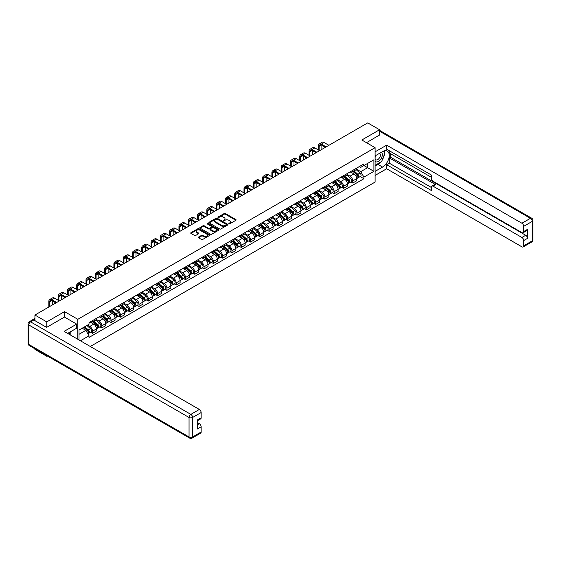<?xml version="1.0" encoding="UTF-8"?>
<svg xmlns="http://www.w3.org/2000/svg" width="561" height="561" viewBox="0 0 561 561"><rect width="100%" height="100%" fill="white"/><g stroke="black" fill="none" stroke-linecap="round" stroke-linejoin="round"><path stroke-width="0.84" d="M228.867 223.867L229.68 223.867L235.893 220.277A0.827 0.477 0 0 0 235.893 219.603L225.368 213.524A0.827 0.477 0 0 0 224.204 213.524L217.991 217.114L217.991 217.584L219.61 217.121A2.644 1.529 0 0 1 223.355 217.121L224.232 217.626A2.644 1.529 0 0 1 225.003 218.706A2.644 1.529 0 0 1 224.232 219.786L223.425 220.725L225.045 220.263A2.644 1.529 0 0 1 228.79 220.263L229.666 220.768A2.644 1.529 0 0 1 230.445 221.847A2.644 1.529 0 0 1 229.666 222.927L228.867 223.867L228.867 223.39M198.531 237.093A0.827 0.477 0 0 0 198.531 237.766L201.483 239.47A0.827 0.477 0 0 0 202.654 239.47L209.555 235.487A0.827 0.477 0 0 0 209.555 234.814L199.029 228.734A0.827 0.477 0 0 0 197.858 228.734L190.957 232.717A0.827 0.477 0 0 0 190.957 233.397L194.52 235.452A0.827 0.477 0 0 0 195.691 235.452L198.643 233.748A0.827 0.477 0 0 0 198.643 233.074L196.876 232.051A2.209 1.276 0 0 1 196.231 231.153A2.209 1.276 0 0 1 197.591 229.968A2.209 1.276 0 0 1 200.004 230.248L206.932 234.246A2.209 1.276 0 0 1 207.584 235.15A2.209 1.276 0 0 1 206.217 236.328A2.209 1.276 0 0 1 203.804 236.055L202.654 235.389A0.827 0.477 0 0 0 201.483 235.389L198.531 237.093L198.531 237.766L201.483 236.076L201.483 235.389M77.825 319.307L64.536 311.635L46.78 321.888L34.929 315.037L367.721 122.901L379.573 129.745L361.824 139.998L375.106 147.669L77.825 319.307L77.825 339.286M219.667 228.972A0.827 0.477 0 0 0 220.838 228.972L227.738 224.989A0.827 0.477 0 0 0 227.738 224.316L217.212 218.236A0.827 0.477 0 0 0 216.041 218.236L209.141 222.219A0.827 0.477 0 0 0 209.141 222.892L219.667 228.972M207.36 223.993L218.636 230.241L211.742 234.225A0.827 0.477 0 0 1 210.578 234.225L200.046 228.145L200.046 227.471A0.827 0.477 0 0 0 200.046 228.145M200.046 227.471L203.005 225.767A0.827 0.477 0 0 1 204.169 225.767L208.44 228.229A0.827 0.477 0 0 0 209.611 228.229L211.567 227.1A0.827 0.477 0 0 0 211.567 226.427L207.128 223.86L207.942 223.383L218.643 229.561A0.827 0.477 0 0 1 218.643 230.241L218.643 229.561M46.78 355.66L46.78 356.284L34.929 349.433L34.929 348.809M90.3 346.495L375.106 182.066L375.106 147.669M46.78 356.284L47.32 355.969M46.78 321.888L46.78 327.287M34.929 315.037L34.929 320.647M32.468 319.903A1.683 0.975 -120 0 0 32.236 319.98A1.683 0.975 -120 0 0 32.054 320.142M379.573 135.152L379.573 129.745M352.764 170.369A3.878 2.237 60 0 1 351.964 172.108L355.898 169.843A3.878 2.237 -120 0 0 356.698 168.097M347.189 174.541L350.029 176.182A3.878 2.237 60 0 1 352.764 180.93L356.698 178.657A3.878 2.237 -120 0 0 353.956 173.91L351.144 172.29M356.698 178.657L356.698 180.761L352.764 183.026L350.877 181.939M351.964 172.108A3.878 2.237 60 0 1 350.057 171.932M352.764 180.93L352.764 183.026M343.472 175.733A3.878 2.237 60 0 1 342.673 177.472L346.6 175.207A3.878 2.237 -120 0 0 347.406 173.468M341.586 187.304L343.472 188.391L347.406 186.126L347.406 184.022A3.878 2.237 -120 0 0 344.664 179.282L341.852 177.655M342.673 177.472A3.878 2.237 60 0 1 340.758 177.304M337.89 179.913L340.73 181.547A3.878 2.237 60 0 1 343.472 186.294L343.472 188.391M334.181 181.105A3.878 2.237 60 0 1 333.374 182.844L337.308 180.572A3.878 2.237 -120 0 0 338.108 178.833M332.294 192.668L334.181 193.762L338.108 191.49L338.108 189.394A3.878 2.237 -120 0 0 335.373 184.646L332.554 183.019M333.374 182.844A3.878 2.237 60 0 1 331.467 182.669M328.599 185.277L331.439 186.911A3.878 2.237 60 0 1 334.181 191.659L334.181 193.762M324.882 186.469A3.878 2.237 60 0 1 324.083 188.208L328.017 185.936A3.878 2.237 -120 0 0 328.816 184.197M322.996 198.04L324.882 199.127L328.816 196.855L328.816 194.758A3.878 2.237 -120 0 0 326.074 190.011L323.262 188.384M324.083 188.208A3.878 2.237 60 0 1 322.175 188.033M319.307 190.642L322.147 192.283A3.878 2.237 60 0 1 324.882 197.03L324.882 199.127M315.591 191.834A3.878 2.237 60 0 1 314.791 193.573L318.718 191.301A3.878 2.237 -120 0 0 319.525 189.562M313.704 203.405L315.591 204.492L319.525 202.219L319.525 200.123A3.878 2.237 -120 0 0 316.783 195.375L313.971 193.748M314.791 193.573A3.878 2.237 60 0 1 312.877 193.398M310.009 196.006L312.849 197.647A3.878 2.237 60 0 1 315.591 202.395L315.591 204.492M306.299 197.199A3.878 2.237 60 0 1 305.493 198.938L309.427 196.666A3.878 2.237 -120 0 0 310.226 194.926M304.413 208.769L306.299 209.856L310.226 207.584L310.226 205.487A3.878 2.237 -120 0 0 307.491 200.74L304.672 199.12M305.493 198.938A3.878 2.237 60 0 1 303.585 198.762M300.717 201.371L303.557 203.012A3.878 2.237 60 0 1 306.299 207.759L306.299 209.856M297 202.563A3.878 2.237 60 0 1 296.201 204.302L300.135 202.037A3.878 2.237 -120 0 0 300.934 200.298M295.114 214.134L297 215.221L300.934 212.956L300.934 210.852A3.878 2.237 -120 0 0 298.193 206.104L295.381 204.485M296.201 204.302A3.878 2.237 60 0 1 294.294 204.127M291.425 206.736L294.266 208.376A3.878 2.237 60 0 1 297 213.124L297 215.221M287.709 207.928A3.878 2.237 60 0 1 286.909 209.674L290.836 207.402A3.878 2.237 -120 0 0 291.643 205.663M285.822 219.498L287.709 220.585L291.643 218.32L291.643 216.223A3.878 2.237 -120 0 0 288.901 211.476L286.089 209.849M286.909 209.674A3.878 2.237 60 0 1 284.995 209.498M282.127 212.107L284.967 213.741A3.878 2.237 60 0 1 287.709 218.488L287.709 220.585M278.417 213.299A3.878 2.237 60 0 1 277.611 215.038L281.545 212.766A3.878 2.237 -120 0 0 282.344 211.027M276.531 224.863L278.417 225.957L282.344 223.685L282.344 221.588A3.878 2.237 -120 0 0 279.609 216.841L276.79 215.214M277.611 215.038A3.878 2.237 60 0 1 275.703 214.863M272.835 217.472L275.675 219.113A3.878 2.237 60 0 1 278.417 223.853L278.417 225.957M269.119 218.664A3.878 2.237 60 0 1 268.319 220.403L272.253 218.131A3.878 2.237 -120 0 0 273.053 216.392M267.232 230.234L269.119 231.321L273.053 229.049L273.053 226.953A3.878 2.237 -120 0 0 270.311 222.205L267.499 220.578M268.319 220.403A3.878 2.237 60 0 1 266.412 220.228M263.544 222.836L266.384 224.477A3.878 2.237 60 0 1 269.119 229.225L269.119 231.321M259.827 224.028A3.878 2.237 60 0 1 259.028 225.767L262.955 223.495A3.878 2.237 -120 0 0 263.761 221.756M257.941 235.599L259.827 236.686L263.761 234.414L263.761 232.317A3.878 2.237 -120 0 0 261.019 227.57L258.207 225.943M259.028 225.767A3.878 2.237 60 0 1 257.113 225.592M254.245 228.201L257.085 229.842A3.878 2.237 60 0 1 259.827 234.589L259.827 236.686M250.536 229.393A3.878 2.237 60 0 1 249.729 231.132L253.663 228.86A3.878 2.237 -120 0 0 254.463 227.121M248.649 240.964L250.536 242.05L254.463 239.778L254.463 237.682A3.878 2.237 -120 0 0 251.728 232.934L248.909 231.314M249.729 231.132A3.878 2.237 60 0 1 247.822 230.957M244.954 233.565L247.794 235.206A3.878 2.237 60 0 1 250.536 239.954L250.536 242.05M241.237 234.757A3.878 2.237 60 0 1 240.438 236.497L244.372 234.232A3.878 2.237 -120 0 0 245.171 232.492M239.351 246.328L241.237 247.415L245.171 245.15L245.171 243.046A3.878 2.237 -120 0 0 242.429 238.306L239.617 236.679M240.438 236.497A3.878 2.237 60 0 1 238.53 236.321M235.662 238.93L238.502 240.571A3.878 2.237 60 0 1 241.237 245.318L241.237 247.415M231.945 240.122A3.878 2.237 60 0 1 231.146 241.868L235.073 239.596A3.878 2.237 -120 0 0 235.879 237.857M230.059 251.693L231.945 252.787L235.879 250.515L235.879 248.418A3.878 2.237 -120 0 0 233.138 243.67L230.326 242.043M231.146 241.868A3.878 2.237 60 0 1 229.232 241.693M226.364 244.301L229.204 245.935A3.878 2.237 60 0 1 231.945 250.683L231.945 252.787M222.654 245.494A3.878 2.237 60 0 1 221.847 247.233L225.781 244.961A3.878 2.237 -120 0 0 226.581 243.222M220.768 257.057L222.654 258.151L226.581 255.879L226.581 253.782A3.878 2.237 -120 0 0 223.846 249.035L221.027 247.408M221.847 247.233A3.878 2.237 60 0 1 219.94 247.057M217.072 249.666L219.912 251.307A3.878 2.237 60 0 1 222.654 256.047L222.654 258.151M213.355 250.858A3.878 2.237 60 0 1 212.556 252.597L216.49 250.325A3.878 2.237 -120 0 0 217.289 248.586M211.469 262.429L213.355 263.516L217.289 261.244L217.289 259.147A3.878 2.237 -120 0 0 214.547 254.399L211.735 252.773M212.556 252.597A3.878 2.237 60 0 1 210.648 252.422M207.78 255.031L210.62 256.672A3.878 2.237 60 0 1 213.355 261.419L213.355 263.516M204.064 256.223A3.878 2.237 60 0 1 203.264 257.962L207.191 255.69A3.878 2.237 -120 0 0 207.998 253.951M202.177 267.793L204.064 268.88L207.998 266.608L207.998 264.512A3.878 2.237 -120 0 0 205.256 259.764L202.444 258.137M203.264 257.962A3.878 2.237 60 0 1 201.35 257.787M198.482 260.395L201.322 262.036A3.878 2.237 60 0 1 204.064 266.784L204.064 268.88M194.772 261.587A3.878 2.237 60 0 1 193.966 263.326L197.9 261.061A3.878 2.237 -120 0 0 198.699 259.315M192.886 273.158L194.772 274.245L198.699 271.973L198.699 269.876A3.878 2.237 -120 0 0 195.964 265.129L193.145 263.509M193.966 263.326A3.878 2.237 60 0 1 192.058 263.151M189.19 265.76L192.03 267.401A3.878 2.237 60 0 1 194.772 272.148L194.772 274.245M185.474 266.952A3.878 2.237 60 0 1 184.674 268.691L188.608 266.426A3.878 2.237 -120 0 0 189.408 264.687M183.587 278.522L185.474 279.609L189.408 277.344L189.408 275.241A3.878 2.237 -120 0 0 186.666 270.5L183.854 268.873M184.674 268.691A3.878 2.237 60 0 1 182.767 268.516M179.899 271.124L182.739 272.765A3.878 2.237 60 0 1 185.474 277.513L185.474 279.609M176.182 272.323A3.878 2.237 60 0 1 175.383 274.063L179.31 271.79A3.878 2.237 -120 0 0 180.116 270.051M174.296 283.887L176.182 284.981L180.116 282.709L180.116 280.612A3.878 2.237 -120 0 0 177.374 275.865L174.562 274.238M175.383 274.063A3.878 2.237 60 0 1 173.468 273.887M170.6 276.496L173.44 278.13A3.878 2.237 60 0 1 176.182 282.877L176.182 284.981M166.89 277.688A3.878 2.237 60 0 1 166.084 279.427L170.018 277.155A3.878 2.237 -120 0 0 170.817 275.416M165.004 289.259L166.89 290.346L170.817 288.074L170.817 285.977A3.878 2.237 -120 0 0 168.083 281.229L165.264 279.602M166.084 279.427A3.878 2.237 60 0 1 164.177 279.252M161.309 281.86L164.149 283.501A3.878 2.237 60 0 1 166.89 288.249L166.89 290.346M157.592 283.053A3.878 2.237 60 0 1 156.792 284.792L160.726 282.52A3.878 2.237 -120 0 0 161.526 280.781M155.706 294.623L157.592 295.71L161.526 293.438L161.526 291.341A3.878 2.237 -120 0 0 158.784 286.594L155.972 284.967M156.792 284.792A3.878 2.237 60 0 1 154.885 284.616M152.017 287.225L154.857 288.866A3.878 2.237 60 0 1 157.592 293.613L157.592 295.71M148.3 288.417A3.878 2.237 60 0 1 147.501 290.156L151.428 287.884A3.878 2.237 -120 0 0 152.234 286.145M146.414 299.988L148.3 301.075L152.234 298.803L152.234 296.706A3.878 2.237 -120 0 0 149.492 291.958L146.68 290.339M147.501 290.156A3.878 2.237 60 0 1 145.587 289.981M142.718 292.59L145.558 294.23A3.878 2.237 60 0 1 148.3 298.978L148.3 301.075M139.009 293.782A3.878 2.237 60 0 1 138.202 295.521L142.136 293.256A3.878 2.237 -120 0 0 142.936 291.51M137.122 305.352L139.009 306.439L142.936 304.174L142.936 302.07A3.878 2.237 -120 0 0 140.201 297.323L137.382 295.703M138.202 295.521A3.878 2.237 60 0 1 136.295 295.345M133.427 297.954L136.267 299.595A3.878 2.237 60 0 1 139.009 304.343L139.009 306.439M129.71 299.146A3.878 2.237 60 0 1 128.911 300.885L132.845 298.62A3.878 2.237 -120 0 0 133.644 296.881M127.824 310.717L129.71 311.804L133.644 309.539L133.644 307.435A3.878 2.237 -120 0 0 130.902 302.695L128.09 301.068M128.911 300.885A3.878 2.237 60 0 1 127.003 300.717M124.135 303.326L126.975 304.96A3.878 2.237 60 0 1 129.71 309.707L129.71 311.804M120.419 304.518A3.878 2.237 60 0 1 119.619 306.257L123.546 303.985A3.878 2.237 -120 0 0 124.353 302.246M118.532 316.081L120.419 317.175L124.353 314.903L124.353 312.807A3.878 2.237 -120 0 0 121.611 308.059L118.799 306.432M119.619 306.257A3.878 2.237 60 0 1 117.705 306.082M114.837 308.69L117.677 310.324A3.878 2.237 60 0 1 120.419 315.072L120.419 317.175M111.127 309.882A3.878 2.237 60 0 1 110.321 311.621L114.255 309.349A3.878 2.237 -120 0 0 115.054 307.61M109.241 321.453L111.127 322.54L115.054 320.268L115.054 318.171A3.878 2.237 -120 0 0 112.319 313.424L109.5 311.797M110.321 311.621A3.878 2.237 60 0 1 108.413 311.446M105.545 314.055L108.385 315.696A3.878 2.237 60 0 1 111.127 320.443L111.127 322.54M101.829 315.247A3.878 2.237 60 0 1 101.029 316.986L104.963 314.714A3.878 2.237 -120 0 0 105.763 312.975M99.942 326.818L101.829 327.905L105.763 325.632L105.763 323.536A3.878 2.237 -120 0 0 103.021 318.788L100.209 317.161M101.029 316.986A3.878 2.237 60 0 1 99.122 316.811M96.254 319.419L99.094 321.06A3.878 2.237 60 0 1 101.829 325.808L101.829 327.905M92.537 320.612A3.878 2.237 60 0 1 91.738 322.351L95.665 320.079A3.878 2.237 -120 0 0 96.471 318.339M90.651 332.182L92.537 333.269L96.471 330.997L96.471 328.9A3.878 2.237 -120 0 0 93.729 324.153L90.917 322.533M91.738 322.351A3.878 2.237 60 0 1 89.823 322.175M87.53 325.121L89.795 326.425A3.878 2.237 60 0 1 92.537 331.172L92.537 333.269M359.349 166.568L360.751 167.374L373.914 159.773L367.602 163.419L367.602 167.69L360.751 171.645L356.48 169.177M79.01 339.98L79.01 330.036L89.024 324.258L89.024 322.638L363.907 163.938L363.907 165.551L373.914 171.336L363.907 177.115L360.751 171.645M373.914 159.773L373.914 171.336M79.01 334.3L85.861 330.345L89.024 335.815L89.024 337.434L363.907 178.728L363.907 177.115M89.024 335.815L80.412 340.786M64.536 311.635L64.536 317.105M85.861 330.345L82.172 328.213M360.176 176.575L363.907 178.728M229.098 223.944L229.666 223.615A2.644 1.529 0 0 0 230.445 222.535L230.445 221.847M225.003 218.706L225.003 219.393A2.644 1.529 0 0 1 224.232 220.48L223.657 220.81M235.886 220.284L225.368 214.211A0.827 0.477 0 0 0 224.204 214.211L218.222 217.668M227.738 224.316L227.738 224.989L217.212 218.923A0.827 0.477 0 0 0 216.041 218.923L209.155 222.899L209.141 222.219M226.279 224.884L226.279 224.414L217.037 219.078L215.368 219.568A2.644 1.529 0 0 0 214.597 220.648A2.644 1.529 0 0 0 215.368 221.728L221.686 225.375A2.644 1.529 0 0 0 225.431 225.375L226.279 224.884L226.279 225.578L226.448 224.652M214.597 220.648L214.597 221.336A2.644 1.529 0 0 0 215.368 222.415L215.368 221.728M226.279 225.578L225.431 226.062A2.644 1.529 0 0 1 221.686 226.062L215.368 222.415M200.06 228.152L203.005 226.455L203.005 225.767M211.813 226.763L211.813 227.45A0.827 0.477 0 0 1 211.567 227.787L209.611 228.916A0.827 0.477 0 0 1 208.44 228.916L204.169 226.455A0.827 0.477 0 0 0 203.005 226.455M212.871 230.788A2.209 1.276 0 0 0 215.284 231.062A2.209 1.276 0 0 0 216.644 229.884A2.209 1.276 0 0 0 215.999 228.979L213.559 227.57A0.827 0.477 0 0 0 212.388 227.57L210.431 228.699A0.827 0.477 0 0 0 210.431 229.379L212.871 230.788L212.871 231.476A2.209 1.276 0 0 0 215.284 231.749A2.209 1.276 0 0 0 216.644 230.571L216.644 229.884M210.186 229.042L210.186 229.73A0.827 0.477 0 0 0 210.431 230.066L210.431 229.379M212.871 231.476L210.431 230.066M207.584 235.15L207.584 235.837A2.209 1.276 0 0 1 206.217 237.015A2.209 1.276 0 0 1 203.804 236.742L202.654 236.076A0.827 0.477 0 0 0 201.483 236.076M196.231 231.153L196.231 231.84A2.209 1.276 0 0 0 196.876 232.738L196.876 232.051M198.643 233.074L198.643 233.748L196.876 232.738M209.541 235.494L199.029 229.421A0.827 0.477 0 0 0 197.858 229.421L190.964 233.404L190.957 232.717M353.037 171.491L356.824 174.871A2.104 1.213 60 0 1 357.483 178.125L356.698 178.58M353.135 171.582L354.917 172.613M353.416 171.273L357.63 175.032A1.01 0.582 60 0 1 357.946 176.596A1.01 0.582 60 0 1 357.855 176.631M354.047 170.909L357.834 174.289A2.104 1.213 60 0 1 358.493 177.542A2.104 1.213 60 0 1 357.862 177.613M356.158 169.639L359.98 173.047A2.104 1.213 60 0 1 360.639 176.301L358.493 177.542M319.132 150.404L319.132 146.309A3.163 1.823 60 0 1 319.791 144.864A3.163 1.823 60 0 1 321.369 145.019L325.394 147.34M328.907 145.313L324.111 142.543A4.257 2.454 -120 0 0 321.979 142.333L319.244 143.918A4.257 2.454 -120 0 0 318.36 145.86L318.36 149.955M326.165 146.898L321.369 144.128A4.257 2.454 -120 0 0 319.244 143.918M321.874 149.373L321.874 145.313M343.739 176.855L347.525 180.235A2.104 1.213 60 0 1 348.192 183.496L347.406 183.945M343.844 176.946L345.625 177.977M344.124 176.638L348.339 180.397A1.01 0.582 60 0 1 348.654 181.96A1.01 0.582 60 0 1 348.563 181.995M344.756 176.273L348.542 179.653A2.104 1.213 60 0 1 349.201 182.907A2.104 1.213 60 0 1 348.563 182.977M346.866 175.004L350.688 178.412A2.104 1.213 60 0 1 351.347 181.673L349.201 182.907M334.447 182.22L338.234 185.6A2.104 1.213 60 0 1 338.893 188.861L338.108 189.316M334.545 182.311L336.327 183.342M334.826 182.002L339.04 185.761A1.01 0.582 60 0 1 339.363 187.325A1.01 0.582 60 0 1 339.272 187.36M335.457 181.638L339.244 185.018A2.104 1.213 60 0 1 339.91 188.272A2.104 1.213 60 0 1 339.272 188.342M337.575 180.369L341.39 183.777A2.104 1.213 60 0 1 342.056 187.037L339.91 188.272M375.106 155.888L382.553 151.589A9.481 5.47 120 0 1 387.293 151.119A9.481 5.47 120 0 1 388.745 158.714A9.481 5.47 120 0 1 382.553 167.066L375.106 171.364M375.106 175.425L386.662 168.756L386.662 164.696L431.346 190.495L431.346 187.262A2.525 1.459 -120 0 1 431.872 186.105A2.525 1.459 -120 0 1 433.134 186.224L521.905 237.478L525.713 235.276A2.525 1.459 60 0 1 527.501 238.369L527.501 229.358A2.525 1.459 60 0 1 526.982 230.515L523.168 232.717A2.525 1.459 -120 0 0 523.693 231.56L523.693 226.335A2.525 1.459 -120 0 0 521.905 223.236L530.426 218.32L379.573 131.225M390.477 153.686L390.477 157.199L389.285 157.886L389.285 163.181L386.662 164.696M389.285 150.727L389.285 152.999L431.346 177.283M523.168 232.717A2.525 1.459 -120 0 1 521.905 232.591L433.134 181.343A2.525 1.459 -120 0 1 431.346 178.244L431.346 175.011L386.662 149.219L386.662 145.159L521.905 223.236M375.106 151.828L386.662 145.159M386.662 168.756L521.905 246.833A2.525 1.459 -120 0 0 523.168 246.959A2.525 1.459 -120 0 0 523.693 245.802L523.693 240.571A2.525 1.459 -120 0 0 521.905 237.478M379.573 134.942L366.501 142.697M389.285 157.886L435.757 184.716L433.134 186.224M390.477 157.199L525.713 235.276M389.285 163.181L431.346 187.465M431.872 186.105L434.495 184.59A2.525 1.459 60 0 1 435.757 184.716M375.106 165.93L377.848 164.352A9.481 5.47 120 0 0 380.477 162.213M382.357 159.738A9.481 5.47 120 0 0 384.397 154.478M384.551 152.781A9.481 5.47 120 0 0 384.313 150.846M33.793 319.994L30.575 321.853A2.525 1.459 -120 0 0 29.312 321.726L32.531 319.868A2.525 1.459 60 0 1 33.793 319.994L46.605 327.386L64.48 317.07L76.689 324.118L76.689 328.178L68.232 333.066A9.481 5.47 120 0 0 67.657 333.423M76.689 324.118L64.122 331.376L199.358 409.46A2.525 1.459 60 0 1 201.147 412.552L201.147 417.784A2.525 1.459 60 0 1 200.621 418.941L197.332 420.834M70.195 334.209L70.195 331.93M197.332 424.866L199.358 423.695A2.525 1.459 60 0 1 201.147 426.795L201.147 432.019A2.525 1.459 60 0 1 200.621 433.176L192.1 438.099A2.525 1.459 -120 0 0 192.626 436.942L201.147 432.019M201.147 417.784L197.332 419.979L197.332 428.997L201.147 426.795M199.358 423.695L197.332 422.524M375.106 161.154A5.477 3.163 120 0 0 379.46 160.684A5.477 3.163 120 0 0 382.314 154.717A5.477 3.163 120 0 0 381.319 152.304M375.568 155.621A5.477 3.163 120 0 0 375.106 156.61M375.106 158.44A3.752 2.167 120 0 0 375.863 159.794A3.752 2.167 120 0 0 378.752 158.791A3.752 2.167 120 0 0 380.386 155.018A3.752 2.167 120 0 0 379.615 153.3A3.752 2.167 120 0 0 379.601 153.293M375.877 155.446A3.752 2.167 120 0 0 375.106 157.69M383.408 151.161L384.874 153.244L381.662 161.533L375.225 165.243M69.052 332.589L70.434 335.022M309.84 155.769L309.84 151.673A3.163 1.823 60 0 1 310.492 150.229A3.163 1.823 60 0 1 312.077 150.383L316.095 152.704M319.609 150.678L314.819 147.908A4.257 2.454 -120 0 0 312.687 147.697L309.945 149.282A4.257 2.454 -120 0 0 309.069 151.232L309.069 155.32M316.874 152.262L312.077 149.492A4.257 2.454 -120 0 0 309.945 149.282M312.582 154.738L312.582 150.678M300.549 161.133L300.549 157.045A3.163 1.823 60 0 1 301.201 155.593A3.163 1.823 60 0 1 302.779 155.755L306.804 158.076M310.317 156.042L305.521 153.272A4.257 2.454 -120 0 0 303.396 153.062L300.654 154.647A4.257 2.454 -120 0 0 299.77 156.596L299.77 160.684M307.575 157.627L302.779 154.857A4.257 2.454 -120 0 0 300.654 154.647M303.291 160.102L303.291 156.042M325.156 187.591L328.942 190.971A2.104 1.213 60 0 1 329.602 194.225L328.816 194.681M325.254 187.676L327.035 188.706M325.534 187.367L329.749 191.126A1.01 0.582 60 0 1 330.064 192.689A1.01 0.582 60 0 1 329.973 192.732M326.165 187.002L329.952 190.382A2.104 1.213 60 0 1 330.611 193.643A2.104 1.213 60 0 1 329.98 193.706M328.276 185.733L332.098 189.148A2.104 1.213 60 0 1 332.757 192.402L330.611 193.643M315.857 192.956L319.644 196.336A2.104 1.213 60 0 1 320.31 199.59L319.525 200.046M315.962 193.047L317.743 194.071M316.243 192.732L320.457 196.497A1.01 0.582 60 0 1 320.773 198.054A1.01 0.582 60 0 1 320.682 198.096M316.874 192.367L320.661 195.747A2.104 1.213 60 0 1 321.32 199.008A2.104 1.213 60 0 1 320.682 199.071M318.985 191.105L322.806 194.513A2.104 1.213 60 0 1 323.466 197.767L321.32 199.008M306.565 198.321L310.352 201.701A2.104 1.213 60 0 1 311.011 204.954L310.226 205.41M306.664 198.412L308.445 199.435M306.944 198.096L311.159 201.862A1.01 0.582 60 0 1 311.481 203.426A1.01 0.582 60 0 1 311.39 203.461M307.575 197.738L311.362 201.111A2.104 1.213 60 0 1 312.028 204.372A2.104 1.213 60 0 1 311.39 204.442M309.693 196.469L313.508 199.877A2.104 1.213 60 0 1 314.174 203.131L312.028 204.372M291.25 166.498L291.25 162.41A3.163 1.823 60 0 1 291.909 160.958A3.163 1.823 60 0 1 293.487 161.119L297.512 163.44M301.026 161.407L296.229 158.644A4.257 2.454 -120 0 0 294.104 158.433L291.362 160.011A4.257 2.454 -120 0 0 290.479 161.961L290.479 166.056M298.284 162.992L293.487 160.222A4.257 2.454 -120 0 0 291.362 160.011M293.992 165.467L293.992 161.407M281.959 171.869L281.959 167.774A3.163 1.823 60 0 1 282.611 166.329A3.163 1.823 60 0 1 284.196 166.484L288.214 168.805M291.727 166.778L286.937 164.008A4.257 2.454 -120 0 0 284.806 163.798L282.064 165.376A4.257 2.454 -120 0 0 281.187 167.325L281.187 171.421M288.992 168.356L284.196 165.586A4.257 2.454 -120 0 0 282.064 165.376M284.7 170.832L284.7 166.778M272.667 177.234L272.667 173.139A3.163 1.823 60 0 1 273.319 171.694A3.163 1.823 60 0 1 274.897 171.848L278.922 174.169M282.435 172.143L277.639 169.373A4.257 2.454 -120 0 0 275.514 169.163L272.772 170.747A4.257 2.454 -120 0 0 271.889 172.69L271.889 176.785M279.694 173.721L274.897 170.958A4.257 2.454 -120 0 0 272.772 170.747M275.409 176.203L275.409 172.143M297.274 203.685L301.061 207.065A2.104 1.213 60 0 1 301.72 210.319L300.934 210.775M297.372 203.776L299.153 204.807M297.653 203.468L301.867 207.226A1.01 0.582 60 0 1 302.183 208.79A1.01 0.582 60 0 1 302.091 208.825M298.284 203.103L302.07 206.483A2.104 1.213 60 0 1 302.73 209.737A2.104 1.213 60 0 1 302.099 209.807M300.394 201.834L304.216 205.242A2.104 1.213 60 0 1 304.875 208.503L302.73 209.737M263.368 182.598L263.368 178.503A3.163 1.823 60 0 1 264.028 177.059A3.163 1.823 60 0 1 265.605 177.213L269.631 179.534M273.144 177.507L268.347 174.737A4.257 2.454 -120 0 0 266.223 174.527L263.481 176.112A4.257 2.454 -120 0 0 262.597 178.054L262.597 182.15M270.402 179.092L265.605 176.322A4.257 2.454 -120 0 0 263.481 176.112M266.11 181.568L266.11 177.507M287.975 209.05L291.762 212.43A2.104 1.213 60 0 1 292.428 215.69L291.643 216.139M288.081 209.141L289.862 210.172M288.361 208.832L292.576 212.591A1.01 0.582 60 0 1 292.891 214.155A1.01 0.582 60 0 1 292.8 214.19M288.992 208.468L292.779 211.848A2.104 1.213 60 0 1 293.438 215.101A2.104 1.213 60 0 1 292.8 215.172M291.103 207.198L294.925 210.606A2.104 1.213 60 0 1 295.584 213.867L293.438 215.101M254.077 187.963L254.077 183.868A3.163 1.823 60 0 1 254.729 182.423A3.163 1.823 60 0 1 256.314 182.577L260.332 184.906M263.845 182.872L259.056 180.102A4.257 2.454 -120 0 0 256.924 179.892L254.182 181.476A4.257 2.454 -120 0 0 253.306 183.426L253.306 187.514M261.11 184.457L256.314 181.687A4.257 2.454 -120 0 0 254.182 181.476M256.819 186.932L256.819 182.872M278.684 214.414L282.471 217.794A2.104 1.213 60 0 1 283.13 221.055L282.344 221.511M278.782 214.505L280.563 215.536M279.062 214.197L283.277 217.956A1.01 0.582 60 0 1 283.6 219.519A1.01 0.582 60 0 1 283.508 219.554M279.694 213.832L283.48 217.212A2.104 1.213 60 0 1 284.147 220.466A2.104 1.213 60 0 1 283.508 220.536M281.811 212.563L285.626 215.971A2.104 1.213 60 0 1 286.292 219.232L284.147 220.466M244.785 193.328L244.785 189.239A3.163 1.823 60 0 1 245.438 187.788A3.163 1.823 60 0 1 247.015 187.949L251.04 190.27M254.554 188.237L249.757 185.467A4.257 2.454 -120 0 0 247.632 185.256L244.891 186.841A4.257 2.454 -120 0 0 244.007 188.791L244.007 192.879M251.812 189.821L247.015 187.051A4.257 2.454 -120 0 0 244.891 186.841M247.527 192.297L247.527 188.237M269.392 219.786L273.179 223.166A2.104 1.213 60 0 1 273.838 226.42L273.053 226.875M269.49 219.87L271.272 220.901M269.771 219.561L273.985 223.32A1.01 0.582 60 0 1 274.301 224.884A1.01 0.582 60 0 1 274.21 224.926M270.402 219.197L274.189 222.577A2.104 1.213 60 0 1 274.848 225.838A2.104 1.213 60 0 1 274.217 225.901M272.513 217.927L276.335 221.343A2.104 1.213 60 0 1 276.994 224.596L274.848 225.838M235.487 198.692L235.487 194.604A3.163 1.823 60 0 1 236.146 193.152A3.163 1.823 60 0 1 237.724 193.314L241.749 195.635M245.262 193.601L240.466 190.838A4.257 2.454 -120 0 0 238.341 190.628L235.599 192.206A4.257 2.454 -120 0 0 234.715 194.155L234.715 198.25M242.52 195.186L237.724 192.416A4.257 2.454 -120 0 0 235.599 192.206M238.229 197.661L238.229 193.601M260.094 225.15L263.88 228.53A2.104 1.213 60 0 1 264.547 231.784L263.761 232.24M260.199 225.242L261.98 226.265M260.479 224.926L264.694 228.692A1.01 0.582 60 0 1 265.009 230.255A1.01 0.582 60 0 1 264.918 230.291M261.11 224.561L264.897 227.941A2.104 1.213 60 0 1 265.556 231.202A2.104 1.213 60 0 1 264.918 231.265M263.221 223.299L267.043 226.707A2.104 1.213 60 0 1 267.702 229.961L265.556 231.202M226.195 204.064L226.195 199.968A3.163 1.823 60 0 1 226.847 198.524A3.163 1.823 60 0 1 228.432 198.678L232.45 200.999M235.964 198.973L231.174 196.203A4.257 2.454 -120 0 0 229.042 195.992L226.3 197.57A4.257 2.454 -120 0 0 225.424 199.52L225.424 203.615M233.229 200.55L228.432 197.781A4.257 2.454 -120 0 0 226.3 197.57M228.937 203.026L228.937 198.973M250.802 230.515L254.589 233.895A2.104 1.213 60 0 1 255.248 237.149L254.463 237.605M250.9 230.606L252.681 231.637M251.181 230.298L255.395 234.056A1.01 0.582 60 0 1 255.718 235.62A1.01 0.582 60 0 1 255.627 235.655M251.812 229.933L255.599 233.313A2.104 1.213 60 0 1 256.265 236.567A2.104 1.213 60 0 1 255.627 236.637M253.93 228.664L257.744 232.072A2.104 1.213 60 0 1 258.411 235.325L256.265 236.567M216.904 209.428L216.904 205.333A3.163 1.823 60 0 1 217.556 203.888A3.163 1.823 60 0 1 219.134 204.043L223.159 206.364M226.672 204.337L221.875 201.567A4.257 2.454 -120 0 0 219.751 201.357L217.009 202.942A4.257 2.454 -120 0 0 216.125 204.884L216.125 208.98M223.93 205.915L219.134 203.152A4.257 2.454 -120 0 0 217.009 202.942M219.646 208.397L219.646 204.337M241.511 235.879L245.297 239.259A2.104 1.213 60 0 1 245.956 242.52L245.171 242.969M241.609 235.971L243.39 237.001M241.889 235.662L246.104 239.421A1.01 0.582 60 0 1 246.419 240.985A1.01 0.582 60 0 1 246.328 241.02M242.52 235.297L246.307 238.677A2.104 1.213 60 0 1 246.966 241.931A2.104 1.213 60 0 1 246.335 242.001M244.631 234.028L248.453 237.436A2.104 1.213 60 0 1 249.112 240.697L246.966 241.931M207.605 214.793L207.605 210.698A3.163 1.823 60 0 1 208.264 209.253A3.163 1.823 60 0 1 209.842 209.407L213.867 211.728M217.38 209.702L212.584 206.932A4.257 2.454 -120 0 0 210.459 206.721L207.717 208.306A4.257 2.454 -120 0 0 206.834 210.249L206.834 214.344M214.639 211.287L209.842 208.517A4.257 2.454 -120 0 0 207.717 208.306M210.347 213.762L210.347 209.702M232.212 241.244L235.999 244.624A2.104 1.213 60 0 1 236.665 247.885L235.879 248.334M232.317 241.335L234.098 242.366M232.598 241.027L236.812 244.785A1.01 0.582 60 0 1 237.128 246.349A1.01 0.582 60 0 1 237.037 246.384M233.229 240.662L237.015 244.042A2.104 1.213 60 0 1 237.675 247.296A2.104 1.213 60 0 1 237.037 247.366M235.34 239.393L239.161 242.801A2.104 1.213 60 0 1 239.82 246.062L237.675 247.296M198.314 220.157L198.314 216.062A3.163 1.823 60 0 1 198.966 214.618A3.163 1.823 60 0 1 200.55 214.772L204.569 217.1M208.082 215.066L203.292 212.296A4.257 2.454 -120 0 0 201.161 212.086L198.419 213.671A4.257 2.454 -120 0 0 197.542 215.62L197.542 219.709M205.347 216.651L200.55 213.881A4.257 2.454 -120 0 0 198.419 213.671M201.055 219.127L201.055 215.066M222.92 246.616L226.707 249.989A2.104 1.213 60 0 1 227.366 253.249L226.581 253.705M223.019 246.7L224.8 247.731M223.299 246.391L227.514 250.15A1.01 0.582 60 0 1 227.836 251.714A1.01 0.582 60 0 1 227.745 251.749M223.93 246.027L227.717 249.407A2.104 1.213 60 0 1 228.383 252.667A2.104 1.213 60 0 1 227.745 252.731M226.048 244.757L229.863 248.165A2.104 1.213 60 0 1 230.529 251.426L228.383 252.667M189.022 225.522L189.022 221.434A3.163 1.823 60 0 1 189.674 219.982A3.163 1.823 60 0 1 191.252 220.143L195.277 222.465M198.79 220.431L193.994 217.668A4.257 2.454 -120 0 0 191.869 217.451L189.127 219.035A4.257 2.454 -120 0 0 188.244 220.985L188.244 225.08M196.048 222.016L191.252 219.246A4.257 2.454 -120 0 0 189.127 219.035M191.764 224.491L191.764 220.431M213.629 251.98L217.416 255.36A2.104 1.213 60 0 1 218.075 258.614L217.289 259.07M213.727 252.064L215.508 253.095M214.007 251.756L218.222 255.514A1.01 0.582 60 0 1 218.538 257.078A1.01 0.582 60 0 1 218.446 257.12M214.639 251.391L218.425 254.771A2.104 1.213 60 0 1 219.085 258.032A2.104 1.213 60 0 1 218.453 258.095M216.749 250.129L220.571 253.537A2.104 1.213 60 0 1 221.23 256.791L219.085 258.032M179.723 230.887L179.723 226.798A3.163 1.823 60 0 1 180.383 225.354A3.163 1.823 60 0 1 181.96 225.508L185.986 227.829M189.499 225.803L184.702 223.033A4.257 2.454 -120 0 0 182.577 222.822L179.836 224.4A4.257 2.454 -120 0 0 178.952 226.349L178.952 230.445M186.757 227.38L181.96 224.61A4.257 2.454 -120 0 0 179.836 224.4M182.465 229.856L182.465 225.803M204.33 257.345L208.117 260.725A2.104 1.213 60 0 1 208.783 263.979L207.998 264.434M204.435 257.436L206.217 258.46M204.716 257.12L208.93 260.886A1.01 0.582 60 0 1 209.246 262.45A1.01 0.582 60 0 1 209.155 262.485M205.347 256.756L209.134 260.136A2.104 1.213 60 0 1 209.793 263.397A2.104 1.213 60 0 1 209.155 263.46M207.458 255.493L211.28 258.901A2.104 1.213 60 0 1 211.939 262.155L209.793 263.397M170.432 236.258L170.432 232.163A3.163 1.823 60 0 1 171.084 230.718A3.163 1.823 60 0 1 172.669 230.873L176.687 233.194M180.2 231.167L175.411 228.397A4.257 2.454 -120 0 0 173.279 228.187L170.537 229.765A4.257 2.454 -120 0 0 169.66 231.714L169.66 235.809M177.465 232.745L172.669 229.975A4.257 2.454 -120 0 0 170.537 229.765M173.174 235.22L173.174 231.167M195.039 262.709L198.825 266.089A2.104 1.213 60 0 1 199.485 269.343L198.699 269.799M195.137 262.8L196.918 263.831M195.417 262.492L199.632 266.251A1.01 0.582 60 0 1 199.954 267.814A1.01 0.582 60 0 1 199.863 267.849M196.048 262.127L199.835 265.507A2.104 1.213 60 0 1 200.501 268.761A2.104 1.213 60 0 1 199.863 268.831M198.166 260.858L201.981 264.266A2.104 1.213 60 0 1 202.647 267.52L200.501 268.761M161.14 241.623L161.14 237.527A3.163 1.823 60 0 1 161.792 236.083A3.163 1.823 60 0 1 163.37 236.237L167.395 238.558M170.909 236.532L166.112 233.762A4.257 2.454 -120 0 0 163.987 233.551L161.245 235.136A4.257 2.454 -120 0 0 160.362 237.079L160.362 241.174M168.167 238.116L163.37 235.347A4.257 2.454 -120 0 0 161.245 235.136M163.882 240.592L163.882 236.532M185.747 268.074L189.534 271.454A2.104 1.213 60 0 1 190.193 274.715L189.408 275.163M185.845 268.165L187.626 269.196M186.126 267.856L190.34 271.615A1.01 0.582 60 0 1 190.656 273.179A1.01 0.582 60 0 1 190.565 273.214M186.757 267.492L190.544 270.872A2.104 1.213 60 0 1 191.203 274.126A2.104 1.213 60 0 1 190.572 274.196M188.868 266.223L192.689 269.631A2.104 1.213 60 0 1 193.349 272.891L191.203 274.126M151.842 246.987L151.842 242.892A3.163 1.823 60 0 1 152.501 241.447A3.163 1.823 60 0 1 154.079 241.602L158.104 243.923M161.617 241.896L156.821 239.126A4.257 2.454 -120 0 0 154.696 238.916L151.954 240.501A4.257 2.454 -120 0 0 151.07 242.45L151.07 246.538M158.875 243.481L154.079 240.711A4.257 2.454 -120 0 0 151.954 240.501M154.584 245.956L154.584 241.896M176.449 273.438L180.235 276.818A2.104 1.213 60 0 1 180.901 280.079L180.116 280.528M176.554 273.53L178.335 274.56M176.834 273.221L181.049 276.98A1.01 0.582 60 0 1 181.364 278.544A1.01 0.582 60 0 1 181.273 278.579M177.465 272.856L181.252 276.236A2.104 1.213 60 0 1 181.911 279.49A2.104 1.213 60 0 1 181.273 279.56M179.576 271.587L183.398 274.995A2.104 1.213 60 0 1 184.057 278.256L181.911 279.49M142.55 252.352L142.55 248.257A3.163 1.823 60 0 1 143.202 246.812A3.163 1.823 60 0 1 144.787 246.973L148.805 249.294M152.319 247.261L147.529 244.491A4.257 2.454 -120 0 0 145.397 244.28L142.655 245.865A4.257 2.454 -120 0 0 141.779 247.815L141.779 251.903M149.584 248.846L144.787 246.076A4.257 2.454 -120 0 0 142.655 245.865M145.292 251.321L145.292 247.261M167.157 278.81L170.944 282.183A2.104 1.213 60 0 1 171.603 285.444L170.817 285.9M167.255 278.894L169.036 279.925M167.536 278.586L171.75 282.344A1.01 0.582 60 0 1 172.073 283.908A1.01 0.582 60 0 1 171.982 283.943M168.167 278.221L171.954 281.601A2.104 1.213 60 0 1 172.62 284.862A2.104 1.213 60 0 1 171.982 284.925M170.285 276.952L174.099 280.36A2.104 1.213 60 0 1 174.766 283.621L172.62 284.862M133.259 257.716L133.259 253.628A3.163 1.823 60 0 1 133.911 252.177A3.163 1.823 60 0 1 135.489 252.338L139.514 254.659M143.027 252.625L138.23 249.862A4.257 2.454 -120 0 0 136.106 249.652L133.364 251.23A4.257 2.454 -120 0 0 132.48 253.179L132.48 257.275M140.285 254.21L135.489 251.44A4.257 2.454 -120 0 0 133.364 251.23M136 256.686L136 252.625M157.865 284.175L161.652 287.555A2.104 1.213 60 0 1 162.311 290.808L161.526 291.264M157.964 284.259L159.745 285.29M158.244 283.95L162.459 287.716A1.01 0.582 60 0 1 162.774 289.273A1.01 0.582 60 0 1 162.683 289.315M158.875 283.586L162.662 286.966A2.104 1.213 60 0 1 163.321 290.226A2.104 1.213 60 0 1 162.69 290.289M160.986 282.323L164.808 285.731A2.104 1.213 60 0 1 165.467 288.985L163.321 290.226M123.96 263.088L123.96 258.993A3.163 1.823 60 0 1 124.619 257.548A3.163 1.823 60 0 1 126.197 257.702L130.222 260.024M133.735 257.997L128.939 255.227A4.257 2.454 -120 0 0 126.814 255.017L124.072 256.594A4.257 2.454 -120 0 0 123.189 258.544L123.189 262.639M130.994 259.575L126.197 256.805A4.257 2.454 -120 0 0 124.072 256.594M126.702 262.05L126.702 257.997M148.567 289.539L152.354 292.919A2.104 1.213 60 0 1 153.02 296.173L152.234 296.629M148.672 289.63L150.453 290.654M148.953 289.315L153.167 293.08A1.01 0.582 60 0 1 153.483 294.644A1.01 0.582 60 0 1 153.391 294.679M149.584 288.957L153.37 292.33A2.104 1.213 60 0 1 154.03 295.591A2.104 1.213 60 0 1 153.391 295.661M151.694 287.688L155.516 291.096A2.104 1.213 60 0 1 156.175 294.35L154.03 295.591M114.668 268.453L114.668 264.357A3.163 1.823 60 0 1 115.321 262.913A3.163 1.823 60 0 1 116.905 263.067L120.924 265.388M124.437 263.361L119.647 260.592A4.257 2.454 -120 0 0 117.515 260.381L114.774 261.959A4.257 2.454 -120 0 0 113.897 263.908L113.897 268.004M121.702 264.939L116.905 262.176A4.257 2.454 -120 0 0 114.774 261.959M117.41 267.422L117.41 263.361M139.275 294.904L143.062 298.284A2.104 1.213 60 0 1 143.721 301.538L142.936 301.993M139.373 294.995L141.155 296.026M139.654 294.686L143.868 298.445A1.01 0.582 60 0 1 144.191 300.009A1.01 0.582 60 0 1 144.1 300.044M140.285 294.322L144.072 297.702A2.104 1.213 60 0 1 144.738 300.955A2.104 1.213 60 0 1 144.1 301.026M142.403 293.052L146.218 296.46A2.104 1.213 60 0 1 146.884 299.714L144.738 300.955M105.377 273.817L105.377 269.722A3.163 1.823 60 0 1 106.029 268.277A3.163 1.823 60 0 1 107.607 268.431L111.632 270.753M115.145 268.726L110.349 265.956A4.257 2.454 -120 0 0 108.224 265.746L105.482 267.331A4.257 2.454 -120 0 0 104.598 269.273L104.598 273.368M112.403 270.311L107.607 267.541A4.257 2.454 -120 0 0 105.482 267.331M108.119 272.786L108.119 268.726M129.984 300.268L133.77 303.648A2.104 1.213 60 0 1 134.43 306.909L133.644 307.358M130.082 300.359L131.863 301.39M130.362 300.051L134.577 303.81A1.01 0.582 60 0 1 134.892 305.373A1.01 0.582 60 0 1 134.801 305.408M130.994 299.686L134.78 303.066A2.104 1.213 60 0 1 135.439 306.32A2.104 1.213 60 0 1 134.808 306.39M133.104 298.417L136.926 301.825A2.104 1.213 60 0 1 137.585 305.086L135.439 306.32M96.078 279.182L96.078 275.086A3.163 1.823 60 0 1 96.737 273.642A3.163 1.823 60 0 1 98.315 273.796L102.34 276.117M105.854 274.091L101.057 271.321A4.257 2.454 -120 0 0 98.932 271.11L96.19 272.695A4.257 2.454 -120 0 0 95.307 274.645L95.307 278.733M103.112 275.675L98.315 272.905A4.257 2.454 -120 0 0 96.19 272.695M98.82 278.151L98.82 274.091M120.685 305.633L124.472 309.013A2.104 1.213 60 0 1 125.138 312.274L124.353 312.729M120.79 305.724L122.571 306.755M121.071 305.415L125.285 309.174A1.01 0.582 60 0 1 125.601 310.738A1.01 0.582 60 0 1 125.51 310.773M121.702 305.051L125.489 308.431A2.104 1.213 60 0 1 126.148 311.685A2.104 1.213 60 0 1 125.51 311.755M123.813 303.781L127.635 307.19A2.104 1.213 60 0 1 128.294 310.45L126.148 311.685M86.787 284.546L86.787 280.458A3.163 1.823 60 0 1 87.439 279.006A3.163 1.823 60 0 1 89.024 279.168L93.042 281.489M96.555 279.455L91.766 276.685A4.257 2.454 -120 0 0 89.634 276.475L86.892 278.06A4.257 2.454 -120 0 0 86.015 280.009L86.015 284.097M93.82 281.04L89.024 278.27A4.257 2.454 -120 0 0 86.892 278.06M89.529 283.515L89.529 279.455M111.394 311.004L115.18 314.384A2.104 1.213 60 0 1 115.839 317.638L115.054 318.094M111.492 311.089L113.273 312.119M111.772 310.78L115.987 314.539A1.01 0.582 60 0 1 116.309 316.102A1.01 0.582 60 0 1 116.218 316.145M112.403 310.415L116.19 313.795A2.104 1.213 60 0 1 116.856 317.056A2.104 1.213 60 0 1 116.218 317.119M114.521 309.146L118.336 312.561A2.104 1.213 60 0 1 119.002 315.815L116.856 317.056M77.495 289.911L77.495 285.822A3.163 1.823 60 0 1 78.147 284.371A3.163 1.823 60 0 1 79.725 284.532L83.75 286.853M87.264 284.82L82.467 282.057A4.257 2.454 -120 0 0 80.342 281.846L77.6 283.424A4.257 2.454 -120 0 0 76.717 285.374L76.717 289.469M84.522 286.405L79.725 283.635A4.257 2.454 -120 0 0 77.6 283.424M80.237 288.88L80.237 284.82M102.102 316.369L105.889 319.749A2.104 1.213 60 0 1 106.548 323.003L105.763 323.459M102.2 316.46L103.981 317.484M102.481 316.145L106.695 319.91A1.01 0.582 60 0 1 107.011 321.467A1.01 0.582 60 0 1 106.92 321.509M103.112 315.78L106.899 319.16A2.104 1.213 60 0 1 107.558 322.421A2.104 1.213 60 0 1 106.927 322.484M105.223 314.518L109.044 317.926A2.104 1.213 60 0 1 109.704 321.18L107.558 322.421M68.197 295.282L68.197 291.187A3.163 1.823 60 0 1 68.856 289.742A3.163 1.823 60 0 1 70.434 289.897L74.459 292.218M77.972 290.191L73.175 287.421A4.257 2.454 -120 0 0 71.051 287.211L68.309 288.789A4.257 2.454 -120 0 0 67.425 290.738L67.425 294.834M75.23 291.769L70.434 288.999A4.257 2.454 -120 0 0 68.309 288.789M70.938 294.245L70.938 290.191M92.803 321.734L96.59 325.114A2.104 1.213 60 0 1 97.256 328.367L96.471 328.823M92.909 321.825L94.69 322.848M93.189 321.509L97.404 325.275A1.01 0.582 60 0 1 97.719 326.839A1.01 0.582 60 0 1 97.628 326.874M93.82 321.151L97.607 324.524A2.104 1.213 60 0 1 98.266 327.785A2.104 1.213 60 0 1 97.628 327.855M95.931 319.882L99.753 323.29A2.104 1.213 60 0 1 100.412 326.544L98.266 327.785M58.905 300.647L58.905 296.552A3.163 1.823 60 0 1 59.557 295.107A3.163 1.823 60 0 1 61.142 295.261L65.16 297.582M68.673 295.556L63.884 292.786A4.257 2.454 -120 0 0 61.752 292.576L59.01 294.16A4.257 2.454 -120 0 0 58.134 296.103L58.134 300.198M65.939 297.134L61.142 294.371A4.257 2.454 -120 0 0 59.01 294.16M61.647 299.616L61.647 295.556M83.743 327.308L87.299 330.478A2.104 1.213 60 0 1 87.958 333.732L87.853 333.795M83.778 327.287L85.391 328.22M84.122 327.084L88.105 330.639A1.01 0.582 60 0 1 88.428 332.203A1.01 0.582 60 0 1 88.336 332.238M84.753 326.719L88.308 329.896A2.104 1.213 60 0 1 88.975 333.15A2.104 1.213 60 0 1 88.336 333.22M86.899 325.485L90.454 328.655A2.104 1.213 60 0 1 91.12 331.916L88.975 333.15M49.613 306.558L49.613 301.916A3.163 1.823 60 0 1 50.266 300.472A3.163 1.823 60 0 1 51.843 300.626L55.869 302.947M59.382 300.92L54.585 298.15A4.257 2.454 -120 0 0 52.461 297.94L49.719 299.525A4.257 2.454 -120 0 0 48.835 301.467L48.835 307.007M56.64 302.505L51.843 299.735A4.257 2.454 -120 0 0 49.719 299.525M52.355 304.981L52.355 300.92M101.829 325.808L105.763 323.536M111.127 320.443L115.054 318.171M120.419 315.072L124.353 312.807M129.71 309.707L133.644 307.435M139.009 304.343L142.936 302.07M148.3 298.978L152.234 296.706M157.592 293.613L161.526 291.341M166.89 288.249L170.817 285.977M176.182 282.877L180.116 280.612M185.474 277.513L189.408 275.241M194.772 272.148L198.699 269.876M204.064 266.784L207.998 264.512M213.355 261.419L217.289 259.147M222.654 256.047L226.581 253.782M231.945 250.683L235.879 248.418M241.237 245.318L245.171 243.046M250.536 239.954L254.463 237.682M259.827 234.589L263.761 232.317M269.119 229.225L273.053 226.953M278.417 223.853L282.344 221.588M287.709 218.488L291.643 216.223M297 213.124L300.934 210.852M306.299 207.759L310.226 205.487M315.591 202.395L319.525 200.123M324.882 197.03L328.816 194.758M334.181 191.659L338.108 189.394M343.472 186.294L347.406 184.022M92.537 331.172L96.471 328.9M89.795 326.425L93.729 324.153M99.094 321.06L103.021 318.788M108.385 315.696L112.319 313.424M117.677 310.324L121.611 308.059M126.975 304.96L130.902 302.695M136.267 299.595L140.201 297.323M145.558 294.23L149.492 291.958M154.857 288.866L158.784 286.594M164.149 283.501L168.083 281.229M173.44 278.13L177.374 275.865M182.739 272.765L186.666 270.5M192.03 267.401L195.964 265.129M201.322 262.036L205.256 259.764M210.62 256.672L214.547 254.399M219.912 251.307L223.846 249.035M229.204 245.935L233.138 243.67M238.502 240.571L242.429 238.306M247.794 235.206L251.728 232.934M257.085 229.842L261.019 227.57M266.384 224.477L270.311 222.205M275.675 219.113L279.609 216.841M284.967 213.741L288.901 211.476M294.266 208.376L298.193 206.104M303.557 203.012L307.491 200.74M312.849 197.647L316.783 195.375M322.147 192.283L326.074 190.011M331.439 186.911L335.373 184.646M340.73 181.547L344.664 179.282M350.029 176.182L353.956 173.91M34.929 318.999L33.464 319.84M229.666 223.615L229.666 222.927M223.425 220.725L223.425 220.256M224.232 220.48L224.232 219.786M217.991 217.584L217.991 217.114M224.204 214.211L224.204 213.524M225.368 214.211L225.368 213.524M235.893 220.277L235.893 219.603M216.041 218.923L216.041 218.236M217.212 218.923L217.212 218.236M221.686 226.062L221.686 225.375M225.431 226.062L225.431 225.375M204.169 226.455L204.169 225.767M208.44 228.916L208.44 228.229M209.611 228.916L209.611 228.229M211.567 227.787L211.567 227.1M207.942 224.07L207.942 223.383M202.654 236.076L202.654 235.389M203.804 236.742L203.804 236.055M197.858 229.421L197.858 228.734M199.029 229.421L199.029 228.734M209.555 235.487L209.555 234.814M356.824 174.871L355.639 175.551M358.156 176.133L357.778 176.35M359.98 173.047L357.834 174.289M321.369 144.128L324.111 142.543M319.132 146.309L321.369 145.019M347.525 180.235L346.347 180.915M348.865 181.498L348.486 181.715M350.688 178.412L348.542 179.653M338.234 185.6L337.056 186.287M339.573 186.862L339.188 187.079M341.39 183.777L339.244 185.018M523.693 231.56L527.501 229.358M527.501 238.369L523.693 240.571M523.693 245.802L532.207 240.879L532.207 221.413L523.693 226.335M377.848 164.352L382.553 167.066M532.207 240.879A2.525 1.459 60 0 1 531.688 242.036A2.525 2.525 0 0 0 532.95 239.849A2.525 1.459 180 0 1 532.207 240.879M532.207 221.413A2.525 1.459 0 0 0 532.95 220.382A2.525 2.525 0 0 0 531.688 218.194A2.525 1.459 -60 0 0 530.426 218.32A2.525 1.459 60 0 1 532.207 221.413M29.312 321.726A2.525 2.525 0 0 0 28.05 323.914A2.525 1.459 180 0 0 28.793 324.945A2.525 1.459 -60 0 1 30.575 321.853L190.838 414.376A2.525 1.459 -60 0 0 189.05 417.468L28.793 324.945L28.793 344.412L189.05 436.942L189.05 417.468A2.525 1.459 0 0 0 192.626 417.468L192.626 436.942A2.525 1.459 180 0 1 189.05 436.942A2.525 1.459 -60 0 0 189.576 438.099A2.525 2.525 0 0 0 192.1 438.099M201.147 412.552L192.626 417.468A2.525 1.459 -120 0 0 190.838 414.376L199.358 409.46M29.312 345.569A2.525 1.459 -60 0 1 28.793 344.412A2.525 1.459 0 0 1 28.05 343.381A2.525 2.525 0 0 0 29.312 345.569L189.576 438.099M312.077 149.492L314.819 147.908M309.84 151.673L312.077 150.383M302.779 154.857L305.521 153.272M300.549 157.045L302.779 155.755M328.942 190.971L327.757 191.652M330.275 192.227L329.896 192.451M332.098 189.148L329.952 190.382M319.644 196.336L318.466 197.016M320.983 197.591L320.604 197.816M322.806 194.513L320.661 195.747M310.352 201.701L309.174 202.381M311.692 202.963L311.306 203.18M313.508 199.877L311.362 201.111M293.487 160.222L296.229 158.644M291.25 162.41L293.487 161.119M284.196 165.586L286.937 164.008M281.959 167.774L284.196 166.484M274.897 170.958L277.639 169.373M272.667 173.139L274.897 171.848M301.061 207.065L299.876 207.745M302.393 208.327L302.014 208.545M304.216 205.242L302.07 206.483M265.605 176.322L268.347 174.737M263.368 178.503L265.605 177.213M291.762 212.43L290.584 213.11M293.101 213.692L292.723 213.909M294.925 210.606L292.779 211.848M256.314 181.687L259.056 180.102M254.077 183.868L256.314 182.577M282.471 217.794L281.292 218.481M283.81 219.056L283.424 219.274M285.626 215.971L283.48 217.212M247.015 187.051L249.757 185.467M244.785 189.239L247.015 187.949M273.179 223.166L271.994 223.846M274.511 224.421L274.133 224.645M276.335 221.343L274.189 222.577M237.724 192.416L240.466 190.838M235.487 194.604L237.724 193.314M263.88 228.53L262.702 229.211M265.22 229.793L264.841 230.01M267.043 226.707L264.897 227.941M228.432 197.781L231.174 196.203M226.195 199.968L228.432 198.678M254.589 233.895L253.411 234.575M255.928 235.157L255.543 235.375M257.744 232.072L255.599 233.313M219.134 203.152L221.875 201.567M216.904 205.333L219.134 204.043M245.297 239.259L244.112 239.94M246.63 240.522L246.251 240.739M248.453 237.436L246.307 238.677M209.842 208.517L212.584 206.932M207.605 210.698L209.842 209.407M235.999 244.624L234.821 245.304M237.338 245.886L236.959 246.104M239.161 242.801L237.015 244.042M200.55 213.881L203.292 212.296M198.314 216.062L200.55 214.772M226.707 249.989L225.529 250.676M228.047 251.251L227.661 251.468M229.863 248.165L227.717 249.407M191.252 219.246L193.994 217.668M189.022 221.434L191.252 220.143M217.416 255.36L216.23 256.04M218.748 256.615L218.369 256.84M220.571 253.537L218.425 254.771M181.96 224.61L184.702 223.033M179.723 226.798L181.96 225.508M208.117 260.725L206.939 261.405M209.456 261.987L209.078 262.204M211.28 258.901L209.134 260.136M172.669 229.975L175.411 228.397M170.432 232.163L172.669 230.873M198.825 266.089L197.647 266.77M200.165 267.352L199.779 267.569M201.981 264.266L199.835 265.507M163.37 235.347L166.112 233.762M161.14 237.527L163.37 236.237M189.534 271.454L188.349 272.134M190.866 272.716L190.488 272.934M192.689 269.631L190.544 270.872M154.079 240.711L156.821 239.126M151.842 242.892L154.079 241.602M180.235 276.818L179.057 277.506M181.575 278.081L181.196 278.298M183.398 274.995L181.252 276.236M144.787 246.076L147.529 244.491M142.55 248.257L144.787 246.973M170.944 282.183L169.766 282.87M172.283 283.445L171.897 283.67M174.099 280.36L171.954 281.601M135.489 251.44L138.23 249.862M133.259 253.628L135.489 252.338M161.652 287.555L160.467 288.235M162.985 288.81L162.606 289.034M164.808 285.731L162.662 286.966M126.197 256.805L128.939 255.227M123.96 258.993L126.197 257.702M152.354 292.919L151.175 293.599M153.693 294.181L153.314 294.399M155.516 291.096L153.37 292.33M116.905 262.176L119.647 260.592M114.668 264.357L116.905 263.067M143.062 298.284L141.884 298.964M144.401 299.546L144.016 299.763M146.218 296.46L144.072 297.702M107.607 267.541L110.349 265.956M105.377 269.722L107.607 268.431M133.77 303.648L132.585 304.328M135.103 304.911L134.724 305.128M136.926 301.825L134.78 303.066M98.315 272.905L101.057 271.321M96.078 275.086L98.315 273.796M124.472 309.013L123.294 309.7M125.811 310.275L125.433 310.492M127.635 307.19L125.489 308.431M89.024 278.27L91.766 276.685M86.787 280.458L89.024 279.168M115.18 314.384L114.002 315.065M116.52 315.64L116.134 315.864M118.336 312.561L116.19 313.795M79.725 283.635L82.467 282.057M77.495 285.822L79.725 284.532M105.889 319.749L104.704 320.429M107.221 321.004L106.842 321.229M109.044 317.926L106.899 319.16M70.434 288.999L73.175 287.421M68.197 291.187L70.434 289.897M96.59 325.114L95.412 325.794M97.93 326.376L97.551 326.593M99.753 323.29L97.607 324.524M61.142 294.371L63.884 292.786M58.905 296.552L61.142 295.261M87.299 330.478L86.282 331.067M88.638 331.74L88.252 331.958M90.454 328.655L88.308 329.896M51.843 299.735L54.585 298.15M49.613 301.916L51.843 300.626M32.236 319.98L34.929 318.424M523.168 246.959L531.688 242.036M532.95 239.849L532.95 220.382M379.573 130.369L531.688 218.194M28.05 323.914L28.05 343.381"/></g></svg>
